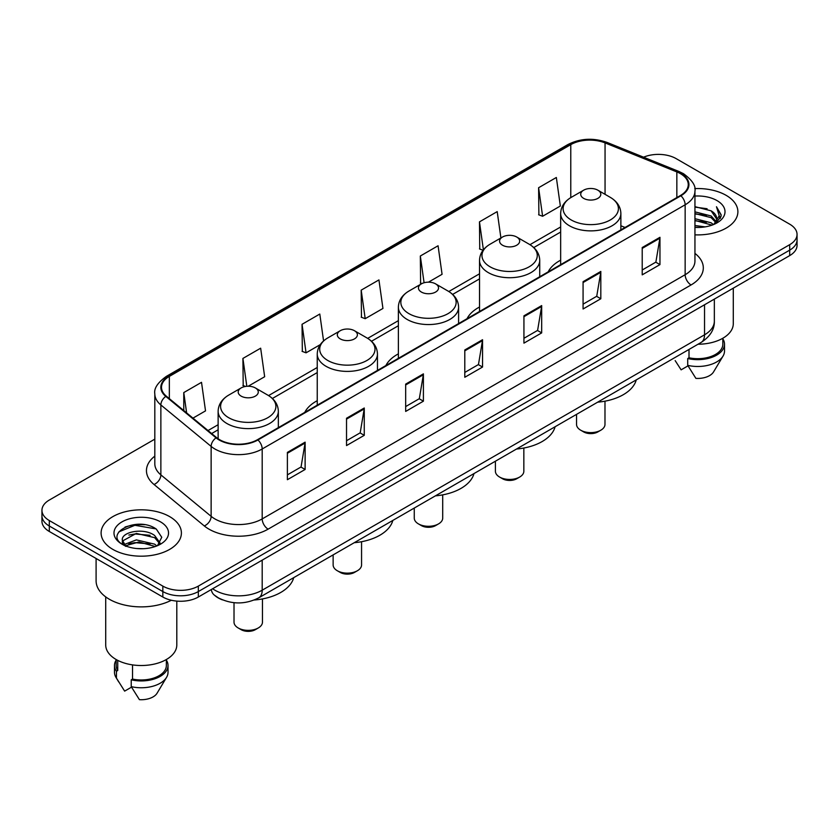 <?xml version="1.0" encoding="UTF-8"?>
<svg xmlns="http://www.w3.org/2000/svg" width="839" height="839" viewBox="0 0 839 839"><rect width="100%" height="100%" fill="white"/><g stroke="black" fill="none" stroke-linecap="round" stroke-linejoin="round"><path stroke-width="1.26" d="M317.247 400.696A44.331 25.59 0 0 0 304.767 412.379M398.378 353.859A44.331 25.59 0 0 0 385.898 365.542M479.52 307.011A44.331 25.59 0 0 0 467.04 318.694M560.651 260.174A44.331 25.59 0 0 0 548.182 271.857M222.408 599.854A25.086 14.483 180 0 1 215.34 595.942L214.197 594.987A16.728 11.19 129.5 0 1 211.281 589.544M144.602 524.721A33.455 19.318 0 0 0 125.021 527.049M154.816 439.143L49.302 500.054A25.086 14.483 0 0 0 41.95 510.301L41.95 521.229A25.086 14.483 0 0 0 49.302 531.475L162.839 597.022A25.086 14.483 0 0 0 198.329 597.022L789.698 255.601A25.086 14.483 0 0 0 797.05 245.355L797.05 239.891A25.086 14.483 0 0 1 789.698 250.137A25.086 14.483 0 0 0 797.05 239.891L797.05 234.427A25.086 14.483 0 0 0 789.698 224.181L676.161 158.634A25.086 14.483 0 0 0 643.586 157.187M41.95 510.301A25.086 14.483 0 0 0 49.302 520.547L162.839 586.104A25.086 14.483 0 0 0 198.329 586.104L198.329 591.558L789.698 250.137L198.329 591.558A25.086 14.483 0 0 1 162.839 591.558A25.086 14.483 0 0 0 198.329 591.558L198.329 597.022M49.302 520.547L49.302 526.011L162.839 591.558L49.302 526.011A25.086 14.483 0 0 1 41.95 515.765A25.086 14.483 0 0 0 49.302 526.011L49.302 531.475M726.134 195.34A40.146 23.177 0 0 0 694.755 188.607A40.146 23.177 0 0 1 726.134 195.34A40.146 23.177 0 0 1 737.89 211.722A40.146 23.177 0 0 0 726.134 195.34M169.646 516.614A40.146 23.177 0 0 0 125.892 511.591A40.146 23.177 0 0 0 101.11 533.006A40.146 23.177 0 0 0 112.866 549.398A40.146 23.177 0 0 0 156.62 554.422A40.146 23.177 0 0 0 181.402 533.006A40.146 23.177 0 0 0 169.646 516.614A40.146 23.177 0 0 0 125.892 511.591A40.146 23.177 0 0 0 101.11 533.006A40.146 23.177 0 0 0 112.866 549.398A40.146 23.177 0 0 0 156.62 554.422A40.146 23.177 0 0 0 181.402 533.006A40.146 23.177 0 0 0 169.646 516.614M680.419 173.652A26.764 15.448 180 0 1 688.253 184.58A26.764 15.448 180 0 1 680.419 195.508L257.468 439.699A26.764 15.448 180 0 1 216.619 437.633L166.353 396.186A26.764 15.448 180 0 1 161.508 387.324A26.764 15.448 180 0 1 169.342 376.396L570.772 144.633A26.764 15.448 180 0 1 605.055 142.903L676.842 171.922A26.764 15.448 180 0 1 680.419 173.652M680.89 173.379A27.435 15.836 0 0 0 677.23 171.607L605.433 142.588A27.435 15.836 0 0 0 570.3 144.36L168.87 376.124A27.435 15.836 0 0 0 165.797 396.407L216.063 437.853A27.435 15.836 0 0 0 257.94 439.972L680.89 195.781A27.435 15.836 0 0 0 680.89 173.379M287.389 452.399L287.389 479.709L305.123 469.473L305.123 442.153L287.389 452.399M287.389 474.864L301.054 466.977L305.06 443.065A6.691 3.859 -120 0 0 305.123 442.153M300.928 467.04L305.123 469.473M346.528 418.252L346.528 445.572L364.262 435.326L364.262 408.006L346.528 418.252M346.528 440.727L360.193 432.83L364.189 408.918A6.691 3.859 -120 0 0 364.262 408.006M360.067 432.903L364.262 435.326M405.667 384.115L405.667 411.425L423.401 401.178L423.401 373.869L405.667 384.115M405.667 406.579L419.322 398.693L423.328 374.771A6.691 3.859 -120 0 0 423.401 373.869M419.206 398.756L423.401 401.178M642.213 247.536L642.213 274.856L659.957 264.61L659.957 237.301L642.213 247.536M642.213 270.011L655.878 262.114L659.884 238.203A6.691 3.859 -120 0 0 659.957 237.301M655.752 262.188L659.957 264.61M583.074 281.684L583.074 308.993L600.818 298.757L600.818 271.437L583.074 281.684M583.074 304.148L596.739 296.261L600.745 272.35A6.691 3.859 -120 0 0 600.818 271.437M596.623 296.335L600.818 298.757M523.935 315.821L523.935 343.141L541.679 332.894L541.679 305.585L523.935 315.821M523.935 338.295L537.6 330.409L541.606 306.487A6.691 3.859 -120 0 0 541.679 305.585M537.484 330.472L541.679 332.894M464.796 349.968L464.796 377.277L482.54 367.042L482.54 339.722L464.796 349.968M464.796 372.432L478.461 364.546L482.467 340.634A6.691 3.859 -120 0 0 482.54 339.722M478.345 364.619L482.54 367.042M694.944 234.847A40.146 23.177 0 0 0 737.89 211.722A40.146 23.177 0 0 1 694.944 234.847M198.329 586.104L789.698 244.673A25.086 14.483 0 0 0 797.05 234.427M248.197 386.234L264.663 376.732L260.656 348.195L242.911 358.431L243.205 385.583M192.96 418.126L205.524 410.879L201.517 382.332L183.772 392.579L183.772 410.554M428.446 282.166L442.069 274.301L438.073 245.764L420.329 256.01L420.612 283.152M500.904 237.961L497.202 211.617L479.468 221.863L479.751 249.015M538.607 187.726L542.613 216.263L560.347 206.016L556.341 177.48L538.607 187.726L538.89 214.868M323.571 340.928L319.795 314.048L302.05 324.294L302.334 351.447M361.19 290.147L365.196 318.684L382.941 308.448L378.934 279.911L361.19 290.147L361.473 317.299M365.196 318.684L361.19 317.194M421.849 283.613L420.329 283.047M420.329 256.01L424.083 282.753M483.044 250.242L479.468 248.91M479.468 221.863L483.39 249.812M542.613 216.263L538.607 214.763M302.05 324.294L306.057 352.831L320.267 344.63M306.057 352.831L302.05 351.331M245.523 386.454L242.911 385.479M242.911 358.431L246.823 386.297M183.772 392.579L186.625 412.903M694.944 225.513L705.138 226.876M694.944 227.222L699.663 227.432M694.944 218.685L711.115 222.786L713.423 224.6M694.944 220.395L712.028 225.135M694.944 211.858L711.115 215.959L715.992 221.402M694.944 213.567L711.115 217.658L715.562 222.209M716.265 222.115L716.475 222.922M713.528 224.558A18.909 10.917 0 0 0 716.653 218.549A18.909 10.917 0 0 0 711.115 210.83L716.632 218.969M716.087 222.314L715.384 223.73M698.017 344.231A35.542 20.524 0 0 0 733.286 323.718L733.286 288.165M694.944 227.379A27.268 15.742 0 0 0 717.02 222.859A27.268 15.742 0 0 0 717.02 200.594A27.268 15.742 0 0 0 694.944 196.064M711.115 210.83L694.944 206.656M715.373 223.74L720.995 216.546L721.173 214.857L716.485 206.74L719.222 215.822L713.821 224.443M675.164 360.613L681.121 369.842L688.011 365.867M689.008 349.433L689.008 357.781A25.086 14.483 0 0 0 722.83 344.2L722.83 338.253M689.008 357.781L687.718 358.526L687.718 365.353L695.898 378.379A16.728 9.659 0 0 0 713.549 371.939L723.04 356.072A26.764 15.448 0 0 0 724.508 351.027L724.508 344.2A26.764 15.448 0 0 0 722.83 338.82M687.718 365.353A26.764 15.448 0 0 0 723.04 356.072M687.718 358.526A26.764 15.448 0 0 0 724.508 344.2M716.485 206.74L721.162 215.183M694.944 207.118L707.088 208.733M719.128 216.399L720.282 218.402M694.944 213.945L706.522 215.392M694.944 220.772L706.522 222.22M719.243 215.707L720.481 217.993M576.54 414.361L576.54 424.398A14.221 8.212 0 0 0 580.714 430.208L583.661 431.917A10.037 5.789 0 0 0 597.861 431.917L600.818 430.208A14.221 8.212 0 0 0 604.982 424.398L604.982 401.178M583.661 431.917L580.714 430.208A14.221 8.212 0 0 0 600.818 430.208M583.661 198.371A10.037 5.789 0 0 0 597.861 198.371A10.037 5.789 0 0 0 597.861 190.18L610.32 197.375A27.656 15.972 0 0 1 610.32 219.954A27.656 15.972 0 0 1 571.202 219.954A27.656 15.972 0 0 1 571.202 197.375C564.395 201.423 560.882 206.793 560.651 213.494A30.11 17.378 0 0 0 569.471 225.785A30.11 17.378 0 0 0 602.287 229.55A30.11 17.378 0 0 0 620.87 213.494C620.65 206.793 617.126 201.423 610.32 197.375L597.861 190.18A10.037 5.789 0 0 0 583.661 190.18A10.037 5.789 0 0 0 583.661 198.371M597.662 402.175A45.998 26.554 0 0 0 636.245 379.899M495.409 461.209L495.409 471.245A14.221 8.212 0 0 0 499.572 477.045L502.53 478.754A10.037 5.789 0 0 0 516.719 478.754L519.677 477.045A14.221 8.212 0 0 0 523.84 471.245L523.84 448.016M502.53 478.754L499.572 477.045A14.221 8.212 0 0 0 519.677 477.045M502.53 245.219A10.037 5.789 0 0 0 516.719 245.219A10.037 5.789 0 0 0 516.719 237.018L529.178 244.212A27.656 15.972 0 0 1 529.178 266.802A27.656 15.972 0 0 1 490.07 266.802A27.656 15.972 0 0 1 490.07 244.212C483.254 248.26 479.74 253.64 479.52 260.342A30.11 17.378 0 0 0 488.34 272.633A30.11 17.378 0 0 0 521.145 276.398A30.11 17.378 0 0 0 539.729 260.342C539.508 253.64 535.995 248.26 529.178 244.212L516.719 237.018A10.037 5.789 0 0 0 502.53 237.018A10.037 5.789 0 0 0 502.53 245.219M516.52 449.022A45.998 26.554 0 0 0 555.103 426.747M414.267 508.056L414.267 518.093A14.221 8.212 0 0 0 418.43 523.893L421.388 525.602A10.037 5.789 0 0 0 435.588 525.602L438.545 523.893A14.221 8.212 0 0 0 442.709 518.093L442.709 494.863M421.388 525.602L418.43 523.893A14.221 8.212 0 0 0 418.441 523.893A14.221 8.212 0 0 0 438.545 523.893M421.388 292.056A10.037 5.789 0 0 0 435.588 292.056A10.037 5.789 0 0 0 435.588 283.865L448.047 291.06A27.656 15.972 0 0 1 448.047 313.639A27.656 15.972 0 0 1 408.929 313.639A27.656 15.972 0 0 1 408.929 291.06C402.122 295.108 398.598 300.477 398.378 307.179A30.11 17.378 0 0 0 407.198 319.47A30.11 17.378 0 0 0 440.014 323.235A30.11 17.378 0 0 0 458.597 307.179C458.377 300.477 454.853 295.108 448.047 291.06L435.588 283.865A10.037 5.789 0 0 0 421.388 283.865A10.037 5.789 0 0 0 421.388 292.056M435.389 495.859A45.998 26.554 0 0 0 473.972 473.584M333.135 554.894L333.135 564.93A14.221 8.212 0 0 0 337.299 570.74L340.256 572.439A10.037 5.789 0 0 0 354.446 572.439L357.404 570.74A14.221 8.212 0 0 0 361.567 564.93L361.567 541.711M340.256 572.439L337.299 570.74A14.221 8.212 0 0 0 357.404 570.74M340.256 338.904A10.037 5.789 0 0 0 354.446 338.904A10.037 5.789 0 0 0 354.446 330.713L366.905 337.907A27.656 15.972 0 0 1 366.905 360.487A27.656 15.972 0 0 1 327.797 360.487A27.656 15.972 0 0 1 327.797 337.907C320.98 341.955 317.467 347.325 317.247 354.027A30.11 17.378 0 0 0 326.067 366.318A30.11 17.378 0 0 0 358.872 370.083A30.11 17.378 0 0 0 377.456 354.027C377.235 347.325 373.722 341.955 366.905 337.907L354.446 330.713A10.037 5.789 0 0 0 340.256 330.713A10.037 5.789 0 0 0 340.256 338.904M354.247 542.707A45.998 26.554 0 0 0 392.83 520.432M234.018 602.696L234.018 622.16A14.221 8.212 0 0 0 238.182 627.96L241.139 629.669A10.037 5.789 0 0 0 255.339 629.669L258.286 627.96A14.221 8.212 0 0 0 262.46 622.16L262.46 598.931M241.139 629.669L238.182 627.96A14.221 8.212 0 0 0 258.286 627.96M241.139 396.123A10.037 5.789 0 0 0 255.339 396.123A10.037 5.789 0 0 0 255.339 387.933L267.798 395.127A27.656 15.972 0 0 1 267.798 417.707A27.656 15.972 0 0 1 228.68 417.707A27.656 15.972 0 0 1 228.68 395.127C221.874 399.175 218.35 404.545 218.13 411.246A30.11 17.378 0 0 0 226.95 423.538A30.11 17.378 0 0 0 259.754 427.303A30.11 17.378 0 0 0 278.349 411.246C278.118 404.545 274.605 399.175 267.798 395.127L255.339 387.933A10.037 5.789 0 0 0 241.139 387.933A10.037 5.789 0 0 0 241.139 396.123M254.301 600A45.998 26.554 0 0 0 293.713 577.651M96.097 558.491L96.097 580.808A45.159 26.072 0 0 0 109.322 599.245A45.159 26.072 0 0 0 171.345 600.252M105.714 596.896L105.714 645.002A35.542 20.524 0 0 0 116.128 659.506A35.542 20.524 0 0 0 154.858 663.953A35.542 20.524 0 0 0 176.798 645.002L176.798 601.102M136.694 548.528L143.06 548.716M124.182 544.532L136.369 539.886L154.628 544.154L156.841 545.927M125.084 545.885L138.98 541.952L154.628 546.325M122.347 539.949L125.483 545.843M122.379 540.473C120.449 532.083 143.459 527.133 154.628 535.481L160.06 542.98M122.463 541.029L136.327 533.405L154.628 537.642L159.63 543.546M157.48 545.665L161.759 537.275L156.348 529.126C137.218 515.377 103.218 533.499 122.851 544.616L123.826 545.203M160.543 521.879A27.268 15.742 0 0 0 121.98 521.879A27.268 15.742 0 0 0 121.98 544.144A27.268 15.742 0 0 0 160.543 544.144A27.268 15.742 0 0 0 160.543 521.879M116.17 659.538L116.17 665.484A25.086 14.483 0 0 0 117.733 670.529L117.733 660.387M116.17 660.104A26.764 15.448 0 0 0 114.492 665.484L114.492 672.312A26.764 15.448 0 0 0 115.96 677.356A26.764 15.448 0 0 0 116.443 678.101L124.633 691.126L131.524 687.151M116.443 678.101L116.443 671.273L117.733 670.529M114.492 665.484A26.764 15.448 0 0 0 116.443 671.273M125.892 546.399C123.039 544.7 121.886 542.864 122.442 540.903M132.52 664.887L132.52 679.066A25.086 14.483 0 0 0 166.353 665.484L166.353 659.538M132.52 679.066L131.23 679.81L131.23 686.638L139.421 699.663A16.728 9.659 0 0 0 157.071 693.213L166.552 677.356A26.764 15.448 0 0 0 168.02 672.312L168.02 665.484A26.764 15.448 0 0 0 166.353 660.104M131.23 686.638A26.764 15.448 0 0 0 166.552 677.356M131.23 679.81A26.764 15.448 0 0 0 168.02 665.484M118.865 531.863L134.88 525.298L155.981 528.885M128.87 535.062L134.88 533.971L150.076 535.292M128.797 543.745L134.88 542.634L150.055 543.966M212.634 588.758A33.455 19.318 0 0 0 214.889 590.195A33.455 19.318 0 0 0 262.198 590.195L704.54 334.813A33.455 19.318 0 0 0 714.346 321.148C714.587 329.454 710.161 336.554 701.079 342.469L258.727 597.85A16.728 9.659 60 0 0 262.198 590.195L262.198 560.148M704.54 304.767L704.54 334.813A16.728 9.659 60 0 1 701.079 342.469M789.698 255.601L789.698 244.673M162.839 597.022L162.839 586.104M694.944 253.399A41.814 24.142 180 0 1 691.063 284.956L268.113 529.147A8.359 4.824 60 0 1 262.198 518.911L685.148 274.72A33.455 19.318 0 0 0 694.944 261.055L694.944 191.135A33.455 19.318 180 0 1 685.148 204.789A8.359 4.824 -120 0 0 680.89 195.781M268.113 529.147A41.814 24.142 180 0 1 208.974 529.147A41.814 24.142 180 0 1 204.286 525.927L154.019 484.481A41.814 24.142 180 0 1 154.816 456.143M214.889 518.911A33.455 19.318 0 0 0 262.198 518.911L262.198 448.98A33.455 19.318 180 0 1 211.134 446.4L160.868 404.954A33.455 19.318 180 0 1 154.816 393.879L154.816 463.799A33.455 19.318 0 0 0 160.868 474.874L211.134 516.331A33.455 19.318 0 0 0 214.889 518.911M694.944 191.135C696.055 185.912 692.217 180.081 683.418 173.652L679.013 171.513A8.359 3.912 112 0 0 677.23 171.607M679.013 171.513L607.226 142.494C593.372 137.586 580.221 138.299 567.772 144.623A8.359 4.824 60 0 1 570.3 144.36M168.87 376.124A8.359 4.824 -120 0 0 166.342 376.386C157.669 382.626 153.82 388.457 154.816 393.879M165.797 396.407A8.359 5.59 129.5 0 0 160.868 404.954L160.868 474.874A8.359 5.59 -50.5 0 1 154.019 484.481M607.226 142.494A8.359 3.912 112 0 0 605.433 142.588M216.063 437.853A8.359 5.59 129.5 0 0 211.134 446.4L211.134 516.331A8.359 5.59 -50.5 0 1 204.286 525.927M257.94 439.972A8.359 4.824 60 0 1 262.198 448.98L685.148 204.789L685.148 274.72A8.359 4.824 60 0 0 691.063 284.956M169.342 376.396L169.342 398.651M676.842 171.922L676.842 197.564M605.055 142.903L605.055 194.333M625.055 227.463L620.87 225.775M570.772 144.633L570.772 197.626M560.651 226.96L529.954 244.684M479.52 273.797L448.823 291.521M398.378 320.645L367.681 338.369M317.247 367.482L268.564 395.589M218.13 424.712L208.02 430.543M464.796 350.838L482.467 340.634M523.935 316.691L541.606 306.487M583.074 282.544L600.745 272.35M642.213 248.407L659.884 238.203M405.667 384.975L423.328 374.771M346.528 419.122L364.189 408.918M287.389 453.259L305.06 443.065M258.727 597.85C245.271 604.615 231.805 604.615 218.35 597.85L214.197 594.987M714.346 321.148L714.346 299.103M567.772 144.623L166.342 376.386M560.651 232.046L533.772 247.568M479.52 278.894L452.63 294.416M398.378 325.731L371.499 341.253M317.247 372.579L272.381 398.483M218.13 429.799L211.659 433.543M620.87 229.886L620.87 213.494M560.651 264.652L560.651 213.494M583.661 190.18L571.202 197.375M539.729 276.723L539.729 260.342M479.52 311.489L479.52 260.342M502.53 237.018L490.07 244.212M458.597 323.571L458.597 307.179M398.378 358.337L398.378 307.179M421.388 283.865L408.929 291.06M377.456 370.418L377.456 354.027M317.247 405.185L317.247 354.027M340.256 330.713L327.797 337.907M278.349 427.638L278.349 411.246M218.13 438.766L218.13 411.246M241.139 387.933L228.68 395.127M118.677 681.897L115.96 677.356"/></g></svg>
